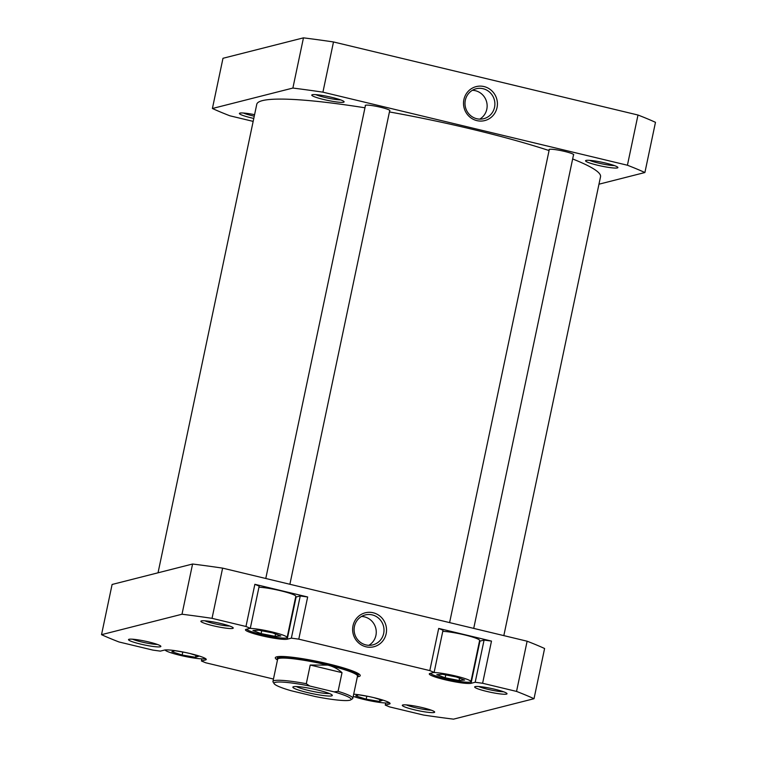 <?xml version="1.0" encoding="UTF-8"?>
<svg xmlns="http://www.w3.org/2000/svg" width="757" height="757" viewBox="0 0 757 757"><rect width="100%" height="100%" fill="white"/><g stroke="black" fill="none" stroke-linecap="round" stroke-linejoin="round"><path stroke-width="1.14" d="M503.831 635.615L600.538 176.741A175.662 20.534 -168.1 0 0 572.642 158.961M549.071 150.558A175.662 20.534 -168.1 0 0 389.429 111.941M364.959 107.797A175.662 20.534 -168.1 0 0 262.424 100.624A175.662 20.534 -168.1 0 0 256.765 104.296L158.033 572.803M274.214 683.76L273.107 682.076A40.812 4.769 11.9 0 1 272.946 681.47A40.812 4.769 11.9 0 1 274.261 680.619A40.812 4.769 11.9 0 1 306.292 683.713L309.689 686.003A39.364 4.599 -168.1 0 0 275.33 682.35A39.364 4.599 -168.1 0 0 274.214 683.76A39.364 4.599 -168.1 0 0 291.085 690.725L315.48 696.582A39.364 4.599 -168.1 0 0 350.728 699.884A39.364 4.599 -168.1 0 0 334.083 691.86L338.076 691.34A40.812 4.769 11.9 0 1 352.819 698.304A40.812 4.769 11.9 0 1 352.421 698.796L350.728 699.884M357.436 676.389L357.711 676.209A41.332 4.835 -168.1 0 0 358.108 675.717A41.332 4.835 -168.1 0 0 323.371 663.492A41.332 4.835 -168.1 0 0 278.548 657.805A41.332 4.835 -168.1 0 0 277.223 658.675A41.332 4.835 -168.1 0 0 277.384 659.29L277.564 659.555M352.819 698.304L357.493 676.115A40.812 4.769 -168.1 0 0 327.762 665.1A40.812 4.769 -168.1 0 0 278.936 658.429A40.812 4.769 -168.1 0 0 277.62 659.281L272.946 681.47M331.651 695.872A20.146 2.356 11.9 0 1 308.657 692.835A20.146 2.356 11.9 0 1 293.063 686.892A20.146 2.356 11.9 0 1 293.517 686.713A20.146 2.356 11.9 0 1 314.212 689.23A20.146 2.356 11.9 0 1 332.219 695.144A20.146 2.356 11.9 0 1 331.651 695.872M296.347 686.552A18.083 2.11 -168.1 0 0 312.575 691.349A18.083 2.11 -168.1 0 0 329.352 693.507M309.689 686.003L334.083 691.86M306.292 683.713L310.228 665.034L342.013 672.661L338.076 691.34M310.228 665.034L327.762 665.1C333.298 666.444 338.048 668.97 342.013 672.661M617.371 167.931A16.531 1.93 11.9 0 1 598.503 165.442A16.531 1.93 11.9 0 1 585.71 160.569A16.531 1.93 11.9 0 1 586.079 160.427A16.531 1.93 11.9 0 1 603.064 162.49A16.531 1.93 11.9 0 1 617.835 167.344A16.531 1.93 11.9 0 1 617.371 167.931M589.571 160.352A14.468 1.694 -168.1 0 0 601.806 163.824A14.468 1.694 -168.1 0 0 614.391 165.584M549.213 149.905A12.604 1.476 11.9 0 1 549.185 149.451A12.604 1.476 11.9 0 1 549.468 149.337A12.604 1.476 11.9 0 1 562.413 150.917A12.604 1.476 11.9 0 1 573.683 154.617A12.604 1.476 11.9 0 1 573.475 155.024M365.385 105.791A12.604 1.476 11.9 0 1 365.357 105.337A12.604 1.476 11.9 0 1 365.64 105.223A12.604 1.476 11.9 0 1 378.585 106.794A12.604 1.476 11.9 0 1 389.855 110.503A12.604 1.476 11.9 0 1 389.647 110.901M343.583 102.233A16.531 1.93 11.9 0 1 324.715 99.744A16.531 1.93 11.9 0 1 311.922 94.871A16.531 1.93 11.9 0 1 312.291 94.72A16.531 1.93 11.9 0 1 329.276 96.782A16.531 1.93 11.9 0 1 344.047 101.637A16.531 1.93 11.9 0 1 343.583 102.233M315.783 94.644A14.468 1.694 -168.1 0 0 328.018 98.117A14.468 1.694 -168.1 0 0 340.603 99.877M253.784 118.442A16.531 1.93 11.9 0 1 239.562 113.247A16.531 1.93 11.9 0 1 239.931 113.096A16.531 1.93 11.9 0 1 254.579 114.676M243.413 113.03A14.468 1.694 -168.1 0 0 254.257 116.2M497.037 107.579A17.515 16.919 -104.3 0 1 476.872 120.618A17.515 16.919 -104.3 0 1 463.89 99.621A17.515 16.919 -104.3 0 1 484.045 86.572A17.515 16.919 -104.3 0 1 497.037 107.579M465.328 100.217A15.452 14.922 75.7 0 0 483.742 118.698A15.452 14.922 75.7 0 0 494.558 107.239A15.452 14.922 75.7 0 0 476.144 88.758A15.452 14.922 75.7 0 0 465.328 100.217M479.73 119.142A15.452 14.922 75.7 0 0 486.808 109.207A15.452 14.922 75.7 0 0 472.406 90.291M253.169 121.385L229.882 115.793A245.921 28.757 11.9 0 1 212.405 108.497L222.984 58.289L303.462 37.85A245.921 28.757 11.9 0 1 333.496 41.957L638 115.026A245.921 28.757 11.9 0 1 655.477 122.322L644.898 172.53L598.967 184.197M212.405 108.497L292.883 88.058A245.921 28.757 11.9 0 1 322.917 92.165L627.421 165.234A245.921 28.757 11.9 0 1 644.898 172.53M322.917 92.165L333.496 41.957M638 115.026L627.421 165.234M303.462 37.85L292.883 88.058M165.054 649.97A20.666 2.413 -168.1 0 0 183.298 656.054A20.666 2.413 -168.1 0 0 204.787 658.694A20.666 2.413 -168.1 0 0 205.327 658.458M353.226 696.364A20.666 2.413 -168.1 0 0 373.21 701.398A20.666 2.413 -168.1 0 0 388.615 702.808A20.666 2.413 -168.1 0 0 389.155 702.572M430.534 673.314A20.666 2.413 -168.1 0 0 448.664 679.398A20.666 2.413 -168.1 0 0 470.286 682.066A20.666 2.413 -168.1 0 0 470.949 681.631A20.666 2.413 -168.1 0 0 456.66 676.247A20.666 2.413 -168.1 0 0 433.704 672.5M470.949 681.631L479.626 640.469A20.666 2.413 -168.1 0 0 465.669 635.161A20.666 2.413 -168.1 0 0 442.769 631.347M246.697 629.199A20.666 2.413 -168.1 0 0 264.836 635.284A20.666 2.413 -168.1 0 0 286.458 637.952A20.666 2.413 -168.1 0 0 287.121 637.517A20.666 2.413 -168.1 0 0 272.832 632.133A20.666 2.413 -168.1 0 0 249.876 628.386M287.121 637.517L295.798 596.346A20.666 2.413 -168.1 0 0 281.841 591.047A20.666 2.413 -168.1 0 0 258.941 587.224M232.702 628.405A16.531 1.93 11.9 0 1 213.834 625.916A16.531 1.93 11.9 0 1 201.04 621.043A16.531 1.93 11.9 0 1 201.409 620.891A16.531 1.93 11.9 0 1 218.385 622.954A16.531 1.93 11.9 0 1 233.165 627.808A16.531 1.93 11.9 0 1 232.702 628.405M204.901 620.825A14.468 1.694 -168.1 0 0 217.127 624.298A14.468 1.694 -168.1 0 0 229.721 626.048M506.49 694.112A16.531 1.93 11.9 0 1 487.622 691.624A16.531 1.93 11.9 0 1 474.828 686.741A16.531 1.93 11.9 0 1 475.197 686.599A16.531 1.93 11.9 0 1 492.182 688.662A16.531 1.93 11.9 0 1 506.953 693.516A16.531 1.93 11.9 0 1 506.49 694.112M478.689 686.523A14.468 1.694 -168.1 0 0 490.914 689.996A14.468 1.694 -168.1 0 0 503.509 691.756M434.13 712.488A16.531 1.93 11.9 0 1 415.262 710A16.531 1.93 11.9 0 1 402.459 705.127A16.531 1.93 11.9 0 1 402.838 704.975A16.531 1.93 11.9 0 1 419.813 707.038A16.531 1.93 11.9 0 1 434.594 711.892A16.531 1.93 11.9 0 1 434.13 712.488M406.32 704.899A14.468 1.694 -168.1 0 0 418.555 708.382A14.468 1.694 -168.1 0 0 431.149 710.132M160.342 646.781A16.531 1.93 11.9 0 1 141.474 644.292A16.531 1.93 11.9 0 1 128.671 639.419A16.531 1.93 11.9 0 1 129.05 639.277A16.531 1.93 11.9 0 1 146.025 641.34A16.531 1.93 11.9 0 1 160.806 646.194A16.531 1.93 11.9 0 1 160.342 646.781M132.532 639.201A14.468 1.694 -168.1 0 0 144.767 642.674A14.468 1.694 -168.1 0 0 157.361 644.434M277.478 659.962A43.395 5.072 11.9 0 1 275.718 657.218A43.395 5.072 11.9 0 1 276.702 656.839A43.395 5.072 11.9 0 1 321.271 662.252A43.395 5.072 11.9 0 1 360.058 674.998A43.395 5.072 11.9 0 1 358.837 676.55A43.395 5.072 11.9 0 1 357.351 676.796M353.008 625.793A17.515 16.919 -104.3 0 1 373.163 612.754A17.515 16.919 -104.3 0 1 386.155 633.751A17.515 16.919 -104.3 0 1 365.991 646.79A17.515 16.919 -104.3 0 1 353.008 625.793M383.676 633.41A15.452 14.922 75.7 0 0 365.262 614.93A15.452 14.922 75.7 0 0 354.446 626.399A15.452 14.922 75.7 0 0 372.86 644.879A15.452 14.922 75.7 0 0 383.676 633.41M368.848 645.314A15.452 14.922 75.7 0 0 375.926 635.378A15.452 14.922 75.7 0 0 361.524 616.463M479.465 641.226A21.698 2.536 -168.1 0 0 479.938 641.132L484.073 640.081L491.492 641.094L438.691 628.424L443.006 630.221L434.121 672.396L429.985 673.446A21.698 2.536 -168.1 0 0 429.285 673.9A21.698 2.536 -168.1 0 0 447.519 680.325A21.698 2.536 -168.1 0 0 471.053 683.306L475.188 682.256L484.073 640.081M295.637 597.103A21.698 2.536 -168.1 0 0 296.11 597.018L300.245 595.967L307.664 596.98L254.863 584.309L259.178 586.107L250.293 628.282L246.157 629.332A21.698 2.536 -168.1 0 0 245.457 629.786A21.698 2.536 -168.1 0 0 263.691 636.202A21.698 2.536 -168.1 0 0 287.225 639.192L291.36 638.142L300.245 595.967M250.293 628.282L245.968 626.484L212.036 618.337A245.921 28.757 -168.1 0 0 182.002 614.23L101.523 634.678A245.921 28.757 -168.1 0 0 119 641.974L152.933 650.112L160.352 651.124L164.487 650.074A21.698 2.536 -168.1 0 1 188.02 653.064A21.698 2.536 -168.1 0 1 206.254 659.479A21.698 2.536 -168.1 0 1 205.554 659.934L201.419 660.984L205.734 662.782L273.457 679.038M385.692 702.979L385.247 705.098L389.382 704.048A21.698 2.536 -168.1 0 0 390.082 703.594A21.698 2.536 -168.1 0 0 377.128 698.456A21.698 2.536 -168.1 0 0 353.689 694.16M385.247 705.098L389.562 706.896L423.504 715.043A245.921 28.757 -168.1 0 0 453.538 719.15L534.016 698.711A245.921 28.757 -168.1 0 0 516.539 691.415L482.606 683.268L475.188 682.256M434.121 672.396L429.806 670.598L438.691 628.424M307.664 596.98L298.778 639.154L429.806 670.598M298.778 639.154L291.36 638.142M534.016 698.711L544.595 648.503A245.921 28.757 -168.1 0 0 527.118 641.207L222.615 568.129A245.921 28.757 -168.1 0 0 192.581 564.022L112.102 584.47L101.523 634.678M491.492 641.094L482.606 683.268M527.118 641.207L516.539 691.415M212.036 618.337L222.615 568.129M245.968 626.484L254.863 584.309M182.002 614.23L192.581 564.022M357.304 674.071A41.332 4.835 -168.1 0 0 358.373 673.607M201.864 658.864L201.419 660.984M275.056 636.344L280.847 635.994L272.69 632.909L258.743 630.174L252.952 630.524L261.108 633.609L275.056 636.344L275.548 633.988M459.083 680.486L464.647 680.07L456.301 676.966L442.381 674.269L436.808 674.676L445.154 677.789L459.083 680.486L459.565 678.177M368.697 696.497L358.629 694.803L355.743 695.882L366.17 699.194L379.494 701.427L382.38 700.348L373.778 697.623M185.049 652.42L174.943 650.698L171.848 651.73L182.144 655.023L195.524 657.303L198.618 656.272L190.092 653.537M261.704 630.751L261.108 633.609M445.759 674.922L445.154 677.789M379.891 699.563L379.494 701.427M366.814 696.185L366.17 699.194M195.921 655.411L195.524 657.303M182.768 652.032L182.144 655.023M479.938 641.132L471.053 683.306M296.11 597.018L287.225 639.192M205.8 658.779L205.554 659.934M389.628 702.893L389.382 704.048M358.534 673.702L358.108 675.717M277.649 656.65L277.223 658.675M389.76 110.38L289.893 584.272M365.489 105.27L265.773 578.49M573.588 154.504L473.721 628.395M549.317 149.384L449.601 622.604"/></g></svg>
